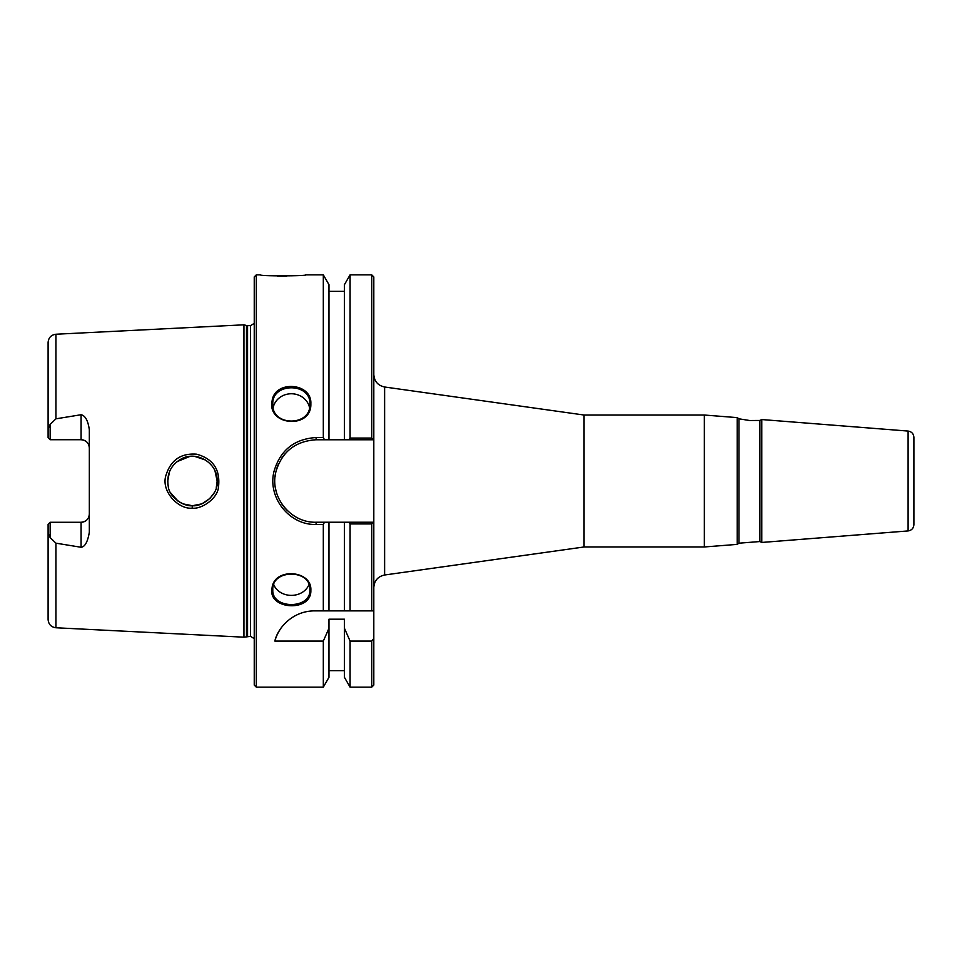 <?xml version="1.0" encoding="UTF-8"?>
<svg xmlns="http://www.w3.org/2000/svg" width="962" height="962" viewBox="0 0 962 962"><rect width="100%" height="100%" fill="white"/><g stroke="black" fill="none" stroke-linecap="round" stroke-linejoin="round"><path stroke-width="1.44" d="M749.626 420.514L738.936 418.807L738.936 543.193L759.884 541.546L759.884 420.454L749.626 420.514L759.8 420.442M759.884 420.454L761.772 419.552L761.772 542.448L908.104 530.928C911.663 530.339 913.587 528.258 913.9 524.663L913.9 437.337C913.587 433.742 911.663 431.661 908.104 431.072L908.104 530.928M738.936 543.193L737.205 544.384L737.205 417.616L704.352 415.031L704.352 546.969L584.066 546.969L384.62 574.999L384.62 387.001C377.934 385.534 374.326 381.385 373.809 374.555M737.205 544.384L704.352 546.969M913.9 454.196L913.9 441.835M384.62 387.001L584.066 415.031L584.066 546.969M373.809 685.076L373.809 638.431L371.741 641.089L371.741 687.145L373.809 685.076M371.741 523.929L373.761 522.234L348.929 522.234L350.084 523.929L371.741 523.929L371.741 610.87L373.809 610.87L373.809 276.924L371.741 274.855L371.741 438.071L350.084 438.071L348.929 439.766L373.761 439.766L371.741 438.071M373.809 610.87L373.809 638.431M309.896 589.694C311.111 609.499 271.561 609.475 272.799 589.682C271.585 568.963 311.111 568.939 309.896 589.694L310.846 590.235C312.061 570.069 274.338 567.352 272.078 587.806C266.979 609.896 311.88 612.626 310.846 590.235M371.741 641.089L350.084 641.089L344.432 628.258L344.432 619.203L328.968 619.203L328.968 677.344L323.316 687.145L256.301 687.145L256.301 274.855L254.245 276.924L254.245 685.076L256.301 687.145M323.316 687.145L323.316 641.089L274.855 641.089C277.369 628.968 291.775 610.918 314.586 610.87L323.316 610.87L323.316 524.47L324.471 522.234L316.089 522.234C290.524 523.051 269.396 496.584 275.89 471.801C281.842 451.827 295.238 441.149 316.089 439.766L348.929 439.766M324.471 439.766L323.316 437.53L316.089 437.53C294.276 438.973 280.255 450.24 274.038 471.296C267.244 497.438 289.346 525.336 316.089 524.47L323.316 524.47M323.316 437.53L323.316 274.855L305.591 274.855C308.525 276.106 258.297 276.274 260.654 274.867M310.846 403.775C312.061 382.491 274.338 379.942 272.078 401.142C266.979 425.95 311.88 429.401 310.846 403.775L309.896 404.16C311.111 426.683 271.561 426.659 272.799 404.16C271.585 382.359 311.111 382.347 309.896 404.16M286.748 276.082L277.104 276.022M273.773 584.68A18.555 15.729 180 0 0 291.366 595.382A18.555 15.729 180 0 0 308.934 584.655M309.523 407.527A18.555 17.208 0 0 0 291.354 393.759A18.555 17.208 0 0 0 273.172 407.515M328.968 628.258L323.316 641.089M348.929 522.234L324.471 522.234M247.559 636.363L247.559 325.637L250.541 325.637L250.541 636.363L243.939 637.181L55.928 627.765L55.928 543.169L50.156 537.614L48.1 533.128L48.1 619.528C48.533 624.35 51.142 627.092 55.928 627.765M55.928 418.831L55.928 334.235C51.142 334.908 48.533 337.65 48.1 342.472L48.1 428.872L50.156 424.386L55.928 418.831L81.085 414.73C85.305 415.644 88.047 420.659 89.334 429.786L89.334 532.214C87.698 541.871 84.945 546.885 81.085 547.27L55.928 543.169M243.939 637.181L243.939 324.819L55.928 334.235M192.208 508.164C201.274 509.379 217.424 498.917 218.47 487.253C220.563 469.817 213.263 458.79 196.597 454.184C181.157 453.03 171.008 459.884 166.149 474.747C160.353 490.56 177.946 509.547 192.208 508.164L192.304 505.735C183.946 506.818 169.011 497.005 168.254 486.351C166.366 473.941 170.899 464.694 181.854 458.597C197.438 450.577 217.809 463.552 217.147 480.988C218.855 493.939 203.042 506.938 192.304 505.735M216.282 487.433L217.135 481.108M217.087 482.503L217.027 483.285M217.135 481L214.995 470.923M205.519 460.04L194.661 456.373M189.899 456.397L176.984 461.664M169.468 471.717L167.665 481.481M167.881 484.199L168.374 486.844M170.803 493.061L178.066 501.154M179.605 502.164L182.924 503.847L192.4 505.735L201.876 503.847L209.896 498.496L214.057 492.953M328.968 439.766L328.968 284.656L323.316 274.855M285.582 453.258A41.234 41.234 0 0 0 281.926 457.924M278.655 463.72A41.234 41.234 0 0 0 275.06 476.875M275.541 488.48A41.234 41.234 0 0 0 276.611 492.917M281.926 504.088A41.234 41.234 0 0 0 287.674 510.87M344.432 522.234L344.432 610.87L328.968 610.87L371.741 610.87M280.543 628.847A41.234 41.234 0 0 0 274.855 641.089M48.1 437.674L50.156 439.73L48.1 437.674L48.1 428.872M89.334 447.979C88.925 443.049 86.183 440.307 81.085 439.73A8.249 8.249 0 0 1 89.334 447.979M48.1 533.128L48.1 524.326L50.156 522.27L81.085 522.27C86.183 521.693 88.925 518.951 89.334 514.021A8.249 8.249 0 0 1 81.085 522.27L81.085 547.27M272.823 590.259L271.861 590.259M48.1 524.326L50.156 522.27L50.156 537.614M81.085 414.73L81.085 439.73L50.156 439.73L50.156 424.386M323.316 610.87L328.968 610.87L328.968 522.234M350.084 641.089L350.084 687.145L371.741 687.145M350.084 523.929L350.084 610.87M350.084 687.145L344.432 677.344L344.432 628.258M344.432 439.766L344.432 284.656L350.084 274.855L350.084 438.071M316.089 524.47L316.089 522.234M316.089 439.766L316.089 437.53M246.488 636.495L246.488 325.505L243.939 324.819M759.884 541.546L761.772 542.448M738.936 418.807L737.205 417.616M384.62 574.999C377.934 576.466 374.326 580.615 373.809 587.445M908.104 431.072L761.772 419.552M584.066 415.031L704.352 415.031M256.301 274.855L260.654 274.855M344.432 670.646L328.968 670.646M350.084 274.855L371.741 274.855M344.432 291.354L328.968 291.354M247.559 325.637L246.488 325.505M250.541 636.363L254.245 638.66M250.541 325.637L254.245 323.34"/></g></svg>
